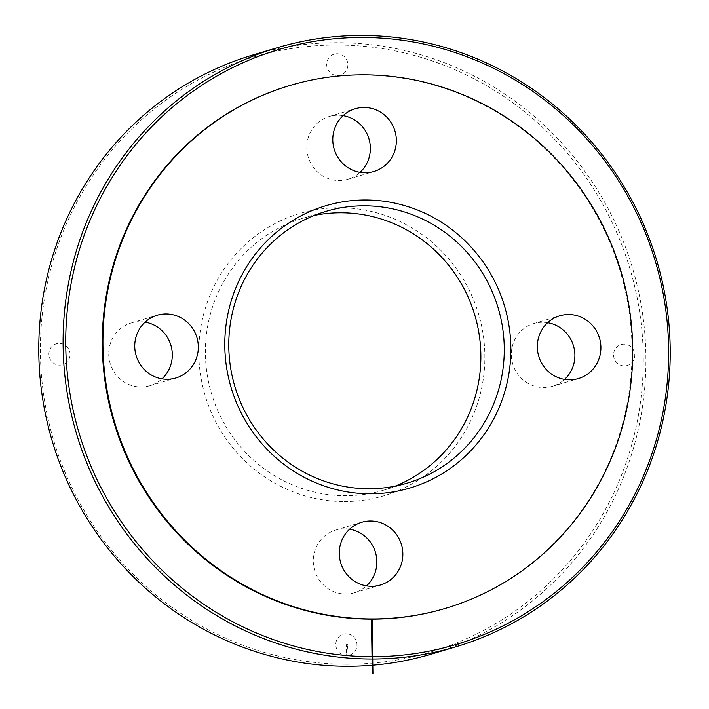 <?xml version="1.0" encoding="UTF-8"?>
<svg xmlns="http://www.w3.org/2000/svg" width="709" height="709" viewBox="0 0 709 709"><rect width="100%" height="100%" fill="white"/><g stroke="black" fill="none" stroke-linecap="round" stroke-linejoin="round"><path stroke-width="0.53" stroke-dasharray="3.54 2.66" d="M431.728 654.008A312.572 302.752 73.4 0 0 632.455 267.913A312.572 302.752 73.4 0 0 252.962 54.965M344.131 501.555A147.286 142.66 73.4 0 0 464.537 281.358A147.286 142.66 73.4 0 0 216.812 281.012A147.286 142.66 73.4 0 0 344.131 501.555M70.076 354.261A10.91 10.564 73.4 0 0 59.317 343.369A10.91 10.564 73.4 0 0 48.894 354.234A10.91 10.564 73.4 0 0 59.653 365.126A10.91 10.564 73.4 0 0 70.076 354.261M337.44 75.508A10.91 10.564 73.4 0 0 347.862 64.643A10.91 10.564 73.4 0 0 337.094 53.742A10.91 10.564 73.4 0 0 326.672 64.608A10.91 10.564 73.4 0 0 337.44 75.508M613.569 355.023A10.91 10.564 73.4 0 0 624.337 365.915A10.91 10.564 73.4 0 0 634.759 355.049A10.91 10.564 73.4 0 0 623.991 344.157A10.91 10.564 73.4 0 0 613.569 355.023M346.214 633.775A10.91 10.564 73.4 0 0 335.791 644.641A10.91 10.564 73.4 0 0 346.55 655.541A10.91 10.564 73.4 0 0 356.973 644.676A10.91 10.564 73.4 0 0 346.214 633.775M346.692 664.244A310.391 300.643 -106.6 0 1 78.362 199.477A310.391 300.643 -106.6 0 1 600.426 200.204A310.391 300.643 -106.6 0 1 346.692 664.244M547.658 322.692A32.729 31.701 73.4 0 0 533.762 323.561A32.729 31.701 73.4 0 0 511.34 354.881A32.729 31.701 73.4 0 0 552.479 386.29A32.729 31.701 73.4 0 0 564.577 379.386M343.121 115.647A32.729 31.701 73.4 0 0 329.215 116.515A32.729 31.701 73.4 0 0 307.183 152.435A32.729 31.701 73.4 0 0 339.088 180.52A32.729 31.701 73.4 0 0 347.933 179.235A32.729 31.701 73.4 0 0 360.039 172.34M145.07 322.134A32.729 31.701 73.4 0 0 131.174 322.994A32.729 31.701 73.4 0 0 110.152 363.425A32.729 31.701 73.4 0 0 149.891 385.723A32.729 31.701 73.4 0 0 161.989 378.828M349.617 529.18A32.729 31.701 73.4 0 0 344.556 528.763A32.729 31.701 73.4 0 0 335.712 530.048A32.729 31.701 73.4 0 0 314.699 570.47A32.729 31.701 73.4 0 0 354.429 592.768A32.729 31.701 73.4 0 0 366.535 585.873M395.223 486.135A141.827 137.378 -106.6 0 1 383.684 490.158A141.827 137.378 -106.6 0 1 345.345 495.724A141.827 137.378 -106.6 0 1 207.081 373.998A141.827 137.378 -106.6 0 1 302.566 218.345A141.827 137.378 -106.6 0 1 314.424 215.394M445.172 608.437A272.752 264.182 73.4 0 0 628.786 309.106A272.752 264.182 73.4 0 0 362.902 75.012A272.752 264.182 73.4 0 0 289.175 85.718M347.88 644.215L346.382 644.658L346.55 655.541L347.88 644.215M383.684 490.158L407.081 483.175M302.566 218.345L325.963 211.362M354.429 592.768L380.432 585.014M335.712 530.048L361.714 522.285M149.891 385.723L175.894 377.968M131.174 322.994L157.168 315.239M347.933 179.235L373.935 171.481M329.215 116.515L355.218 108.752M552.479 386.29L578.482 378.526M533.762 323.561L559.755 315.797"/><path stroke-width="1.06" d="M365.516 199.973A147.286 142.66 -106.6 0 1 492.844 420.517A147.286 142.66 -106.6 0 1 245.119 420.162A147.286 142.66 -106.6 0 1 365.516 199.973M370.559 521A32.729 31.701 73.4 0 0 361.714 522.285A32.729 31.701 73.4 0 0 340.692 562.716A32.729 31.701 73.4 0 0 380.432 585.014A32.729 31.701 73.4 0 0 402.464 549.094A32.729 31.701 73.4 0 0 370.559 521M166.021 313.954A32.729 31.701 73.4 0 0 157.168 315.239A32.729 31.701 73.4 0 0 136.155 355.67A32.729 31.701 73.4 0 0 175.894 377.968A32.729 31.701 73.4 0 0 198.316 346.648A32.729 31.701 73.4 0 0 166.021 313.954M364.063 107.467A32.729 31.701 73.4 0 0 355.218 108.752A32.729 31.701 73.4 0 0 333.186 144.671A32.729 31.701 73.4 0 0 365.091 172.766A32.729 31.701 73.4 0 0 373.935 171.481A32.729 31.701 73.4 0 0 395.968 135.561A32.729 31.701 73.4 0 0 364.063 107.467M568.609 314.512A32.729 31.701 73.4 0 0 559.755 315.797A32.729 31.701 73.4 0 0 537.333 347.118A32.729 31.701 73.4 0 0 578.482 378.526A32.729 31.701 73.4 0 0 600.514 342.607A32.729 31.701 73.4 0 0 568.609 314.512M363.549 74.826A272.752 264.182 73.4 0 0 289.83 85.523A272.752 264.182 73.4 0 0 114.672 422.431A272.752 264.182 73.4 0 0 445.819 608.242A272.752 264.182 73.4 0 0 629.441 308.911A272.752 264.182 73.4 0 0 363.549 74.826M277.272 47.716L252.962 54.965A312.572 302.752 73.4 0 0 42.531 397.997A312.572 302.752 73.4 0 0 347.242 666.265A312.572 302.752 73.4 0 0 431.728 654.008L456.038 646.75A312.572 302.752 -106.6 0 1 371.551 659.015A312.572 302.752 -106.6 0 1 66.841 390.739A312.572 302.752 -106.6 0 1 277.272 47.716A312.572 302.752 -106.6 0 1 361.758 35.45A312.572 302.752 -106.6 0 1 666.469 303.718A312.572 302.752 -106.6 0 1 456.038 646.75M564.577 379.386A32.729 31.701 73.4 0 0 573.492 345.859A32.729 31.701 73.4 0 0 547.658 322.692M360.039 172.34A32.729 31.701 73.4 0 0 368.955 138.813A32.729 31.701 73.4 0 0 343.121 115.647M161.989 378.828A32.729 31.701 73.4 0 0 172.314 354.403A32.729 31.701 73.4 0 0 145.07 322.134M366.535 585.873A32.729 31.701 73.4 0 0 375.451 552.346A32.729 31.701 73.4 0 0 349.617 529.18M364.302 205.796A141.827 137.378 73.4 0 0 325.963 211.362A141.827 137.378 73.4 0 0 234.883 386.556A141.827 137.378 73.4 0 0 407.081 483.175A141.827 137.378 73.4 0 0 502.566 327.531A141.827 137.378 73.4 0 0 364.302 205.796M314.424 215.394A141.827 137.378 -106.6 0 1 340.905 212.78A141.827 137.378 -106.6 0 1 478.07 328.302A141.827 137.378 -106.6 0 1 395.223 486.135M289.83 85.523L289.175 85.718A272.752 264.182 73.4 0 0 114.025 422.626A272.752 264.182 73.4 0 0 445.172 608.437L445.819 608.242M362.308 37.471A310.391 300.643 73.4 0 0 108.574 501.511A310.391 300.643 73.4 0 0 630.638 502.247A310.391 300.643 73.4 0 0 362.308 37.471M371.445 619.134L372.305 673.55L372.952 673.355L372.101 618.948L371.445 619.134"/></g></svg>
